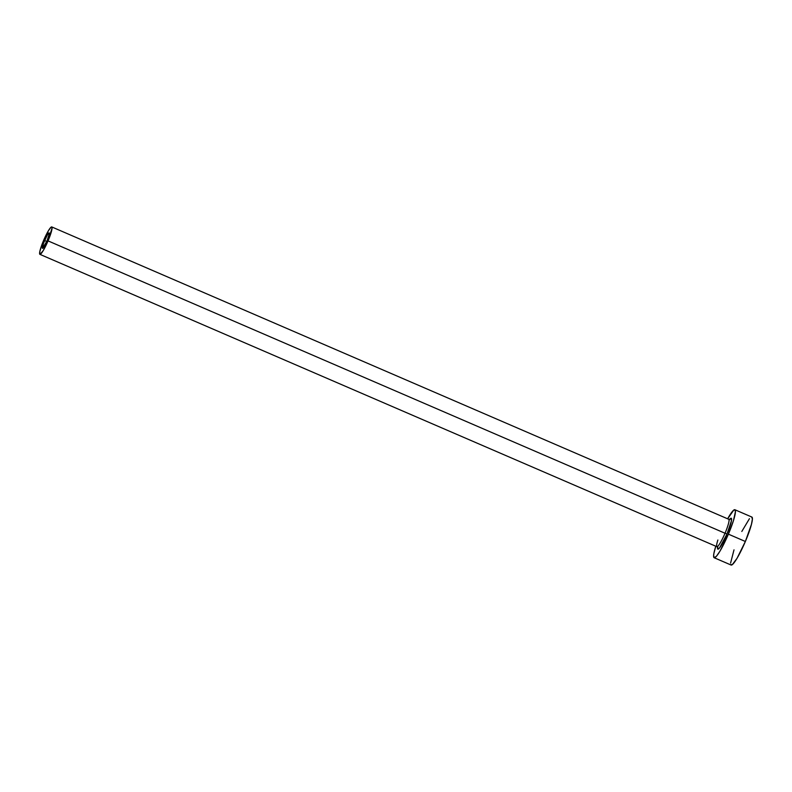 <?xml version="1.0" encoding="UTF-8"?>
<svg xmlns="http://www.w3.org/2000/svg" width="792" height="792" viewBox="0 0 792 792"><rect width="100%" height="100%" fill="white"/><g stroke="black" fill="none" stroke-linecap="round" stroke-linejoin="round"><path stroke-width="1.19" d="M44.59 240.501A8.405 1.198 113.4 0 1 49.163 232.927A8.405 1.198 113.4 0 1 47.074 240.778L42.55 248.371L43.431 243.471L47.273 235.075L48.807 233.036L49.342 233.551L47.074 240.778A8.405 1.198 113.4 0 1 42.501 248.351A8.405 1.198 113.4 0 1 44.59 240.501L46.787 241.451L44.59 240.501M729.056 520.067A16.81 2.396 113.4 0 1 727.016 534.006L725.036 533.244A14.939 2.128 -66.6 0 0 728.729 519.275M717.879 540.015A14.939 2.128 -66.6 0 0 716.918 546.718A14.939 2.128 -66.6 0 0 725.036 533.244L48.045 240.887A14.939 2.128 113.4 0 1 39.907 254.351A14.939 2.128 113.4 0 1 43.619 240.392A14.939 2.128 113.4 0 1 51.757 226.928A14.939 2.128 113.4 0 1 48.045 240.887L725.036 533.244A14.939 2.128 -66.6 0 0 728.749 519.285L51.757 226.928M714.156 557.726L731.125 565.052A26.146 3.732 -66.6 0 0 745.361 541.49L728.393 534.154A26.146 3.732 113.4 0 1 714.156 557.726A26.146 3.732 113.4 0 1 715.79 546.232L713.889 553.479L713.612 555.776L714.315 557.766L716.572 556.103L720.047 551.034L728.393 534.154L745.361 541.49A26.146 3.732 -66.6 0 0 751.856 517.057L734.887 509.731A26.146 3.732 113.4 0 1 728.393 534.154L733.412 520.73L735.431 511.682L734.728 509.692L733.778 510.068L727.64 518.8A26.146 3.732 113.4 0 1 734.887 509.731M729.6 519.384L731.085 518.275L731.362 521.027L727.016 534.006L719.413 548.113L717.601 548.836L717.681 546.421M734.006 549.856L730.58 563.102M730.729 564.548L732.234 564.716L737.015 558.36L745.361 541.49L751.44 524.363L752.4 519.008L751.697 517.018M749.44 518.681L741.817 531.462M48.045 240.887L52.064 228.046L51.985 227.215L51.124 227.116L48.391 230.749L41.56 245.668L39.758 251.925L40.006 254.38L43.273 250.529L48.045 240.887M717.78 546.322L717.691 547.549L716.909 546.708A14.939 2.128 -66.6 0 0 725.036 533.244L727.016 534.006A16.81 2.396 113.4 0 1 719.898 547.5A16.81 2.396 113.4 0 1 717.691 546.391M729.066 520.186L729.897 519.275L728.749 519.285M716.909 546.708L39.907 254.351"/></g></svg>
